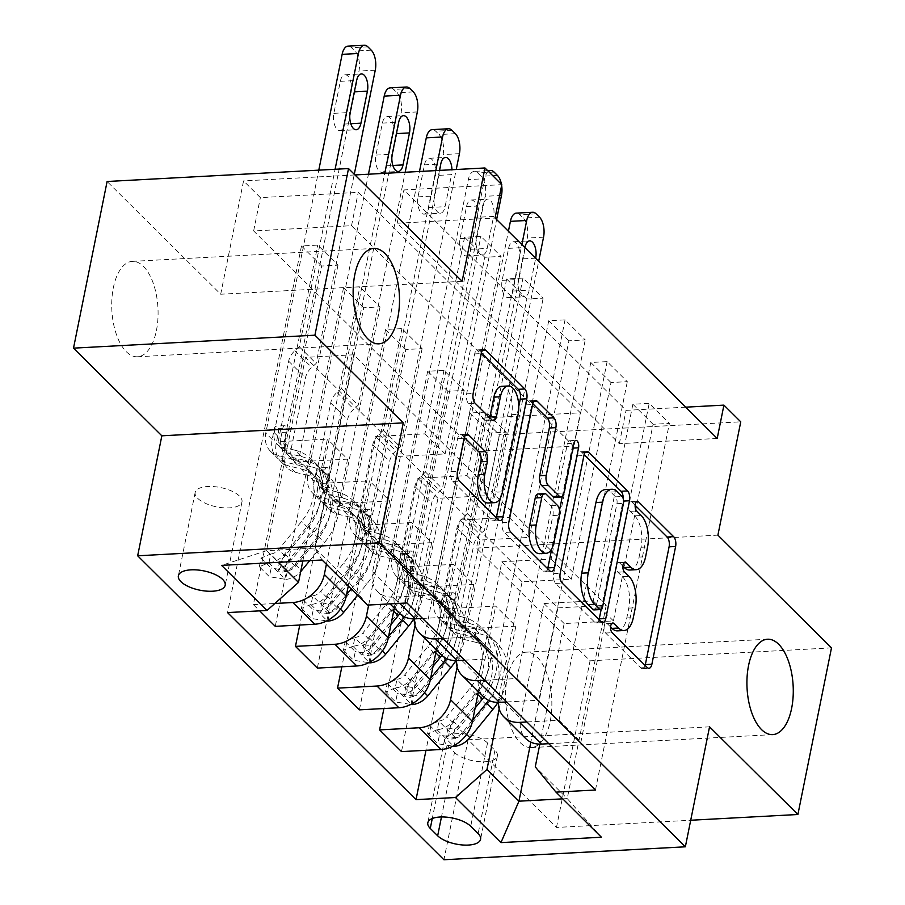 <?xml version="1.0" encoding="UTF-8"?>
<svg xmlns="http://www.w3.org/2000/svg" width="905" height="905" viewBox="0 0 905 905"><rect width="100%" height="100%" fill="white"/><g stroke="black" fill="none" stroke-linecap="round" stroke-linejoin="round"><path stroke-width="0.68" stroke-dasharray="4.53 3.39" d="M610.604 626.984L607.47 623.873A5.125 2.477 86.9 0 0 606.271 623.341A5.125 2.477 86.9 0 0 604.235 626.158A5.125 2.477 86.9 0 0 605.626 633.036L640.729 667.867A7.331 3.541 86.9 0 0 642.437 668.648A7.331 3.541 86.9 0 0 645.141 665.435M635.14 505.295L632.007 502.185A5.125 2.477 86.9 0 0 630.808 501.642A5.125 2.477 86.9 0 0 628.771 504.47A5.125 2.477 86.9 0 0 630.163 511.348L634.699 515.85L641.226 515.499M622.878 566.145L619.744 563.034A5.125 2.477 86.9 0 0 618.545 562.491A5.125 2.477 86.9 0 0 616.509 565.32A5.125 2.477 86.9 0 0 617.889 572.186L622.436 576.7L628.964 576.349M156.441 330.449A47.773 23.089 86.9 0 0 132.345 261.375A47.773 23.089 86.9 0 0 113.363 287.7A47.773 23.089 86.9 0 0 137.458 356.774A47.773 23.089 86.9 0 0 156.441 330.449M550.217 721.251A47.773 23.089 86.9 0 0 526.122 652.177A47.773 23.089 86.9 0 0 507.139 678.49A47.773 23.089 86.9 0 0 531.235 747.575A47.773 23.089 86.9 0 0 550.217 721.251M197.697 498.327A23.881 9.853 -168.6 0 0 223.162 507.784A23.881 9.853 -168.6 0 0 241.986 501.924A23.881 9.853 -168.6 0 0 239.452 496.087A23.881 9.853 -168.6 0 0 213.987 486.619A23.881 9.853 -168.6 0 0 195.163 492.49A23.881 9.853 -168.6 0 0 197.697 498.327M831.491 647.867L590.071 660.808L476.483 548.079L499.334 434.762L740.754 421.821M709.543 726.828L468.123 739.77L556.473 827.453L690.707 820.247M556.473 827.453L590.071 660.808M717.201 438.45L619.337 443.699L397.205 223.241L495.069 218.003M653.071 424.287L632.878 404.241L649.19 403.37L669.383 423.404L653.071 424.287L613.42 620.921L564.154 623.556L539.844 744.125M610.999 382.532L590.807 362.486L607.119 361.615L627.312 381.661L610.999 382.532L571.349 579.166L522.095 581.802L498.836 697.122A29.854 23.055 -45.2 0 0 498.293 702.382M568.928 340.778L548.735 320.743L565.048 319.861L585.241 339.907L568.928 340.778L529.278 537.412L480.023 540.059L456.765 655.367A29.854 23.055 -45.2 0 0 456.222 660.627M526.857 299.023L506.664 278.989L522.977 278.107L543.17 298.152L526.857 299.023L487.207 495.657L437.952 498.304L414.694 613.613A29.854 23.055 -45.2 0 0 414.151 618.873M484.786 257.28L464.593 237.234L480.906 236.363L501.099 256.398L484.786 257.28L445.147 453.914L395.881 456.55L372.622 571.87A29.854 23.055 -45.2 0 0 377.702 591.655A29.854 23.055 -45.2 0 0 393.347 597.13L432.828 595.015L501.099 256.398M475.781 451.391L253.649 230.945L351.525 225.696L573.657 446.142L475.781 451.391L482.501 418.065L499.334 434.762M489.944 433.031L469.752 412.985L486.064 412.114L506.257 432.16L489.944 433.031L425.984 750.29M447.873 391.277L427.68 371.242L443.993 370.36L464.186 390.406L447.873 391.277L383.912 708.536M405.802 349.522L385.609 329.488L401.922 328.606L422.115 348.651L405.802 349.522L341.841 666.781M363.742 307.779L343.538 287.733L359.851 286.862L380.055 306.897L363.742 307.779L299.77 625.027M321.671 266.025L301.478 245.979L317.779 245.108L337.984 265.154L321.671 266.025L253.389 604.631L259.667 610.864M462.116 281.285L220.696 294.227L107.107 181.498M220.696 294.227L243.547 180.91L260.369 197.618L358.244 192.369L580.376 412.816L482.501 418.065M253.649 230.945L260.369 197.618M468.123 739.77L443.936 859.75M354.964 174.936L243.547 180.91M685.685 407.171L626.056 410.361L403.924 189.914L501.789 184.665M557.933 607.889L606.214 605.298L353.787 354.783L305.505 357.373L557.933 607.889L530.85 742.157M562.752 798.844L567.243 798.595L535.262 766.863M606.214 605.298L567.243 798.595L601.418 837.227M499.187 708.898L515.873 626.147L495.68 606.101L446.414 608.748L486.064 412.114M305.505 357.373L266.534 550.681L278.276 562.344M302.813 561.021L327.395 439.095L278.14 441.742L317.779 245.108M326.4 564.279L347.599 459.14L327.395 439.095M348.267 585.988L369.466 480.849L320.212 483.496L359.851 286.862M368.663 605.026L389.659 500.895L369.466 480.849M394.297 608.126L411.537 522.604L362.283 525.251L401.922 328.606M415.044 625.4L431.73 542.649L411.537 522.604M436.368 649.881L453.609 564.358L404.343 566.994L443.993 370.36M457.115 667.143L473.801 584.392L453.609 564.358M478.44 691.635L495.68 606.101M353.787 354.783L314.816 548.091L266.534 550.681L221.589 565.376M564.154 623.556L543.962 603.522L520.714 718.83A29.854 23.055 -45.2 0 0 525.782 738.627M522.095 581.802L501.89 561.767L478.643 677.076A29.854 23.055 -45.2 0 0 483.711 696.873M480.023 540.059L459.831 520.013L436.572 635.333A29.854 23.055 -45.2 0 0 441.64 655.118M437.952 498.304L417.759 478.259L394.501 593.578A29.854 23.055 -45.2 0 0 399.569 613.364M395.881 456.55L375.688 436.515L346.785 579.822L314.816 548.091L322.078 559.991M619.337 443.699L626.056 410.361M397.205 223.241L403.924 189.914M573.657 446.142L580.376 412.816M351.525 225.696L358.244 192.369M515.873 626.147L466.607 628.794L506.257 432.16M469.752 412.985L401.481 751.603M466.607 628.794L446.414 608.748M427.68 371.242L359.409 709.848M385.609 329.488L317.338 668.094M343.538 287.733L275.267 626.351M301.478 245.979L227.551 612.583M595.467 790.008L669.383 423.404M548.792 743.695L580.919 741.976L649.19 403.37M632.878 404.241L593.228 600.875L543.962 603.522M613.42 620.921L593.228 600.875M406.99 602.968L480.906 236.363M432.828 595.015L454.706 616.724L522.977 278.107M442.783 638.489L474.899 636.769L543.17 298.152M474.899 636.769L496.777 658.478L565.048 319.861M484.854 680.243L516.97 678.512L585.241 339.907M516.97 678.512L538.848 700.221L607.119 361.615M526.914 721.986L559.041 720.267L627.312 381.661M559.041 720.267L580.919 741.976M473.801 584.392L424.547 587.04L464.186 390.406M424.547 587.04L404.343 566.994M506.721 701.952L538.848 700.221M590.807 362.486L551.156 559.12L501.89 561.767M571.349 579.166L551.156 559.12M464.65 660.198L496.777 658.478M548.735 320.743L509.085 517.377L459.831 520.013M529.278 537.412L509.085 517.377M431.73 542.649L382.476 545.285L422.115 348.651M382.476 545.285L362.283 525.251M422.59 618.443L454.706 616.724M506.664 278.989L467.014 475.623L417.759 478.259M487.207 495.657L467.014 475.623M389.659 500.895L340.404 503.531L380.055 306.897M340.404 503.531L320.212 483.496M367.509 605.083L346.785 579.822M464.593 237.234L424.943 433.868L375.688 436.515M445.147 453.914L424.943 433.868M347.599 459.14L298.333 461.788L337.984 265.154M253.389 604.631L274.871 603.488M298.333 461.788L278.14 441.742M454.48 752.474A23.134 9.536 -168.6 0 0 479.152 761.637A23.134 9.536 -168.6 0 0 497.388 755.958A23.134 9.536 -168.6 0 0 494.933 750.302L487.524 742.96A23.134 9.536 -168.6 0 0 462.851 733.785A23.134 9.536 -168.6 0 0 444.615 739.464A23.134 9.536 -168.6 0 0 447.07 745.12L454.48 752.474L441.47 816.955M476.483 548.079L717.903 535.138M617.493 630.864A23.439 11.335 86.9 0 0 626.803 617.945L633.33 617.595M622.436 576.7A23.439 11.335 86.9 0 1 628.783 608.126L626.803 617.945M629.756 570.014A23.439 11.335 86.9 0 0 639.077 557.095L645.604 556.745M634.699 515.85A23.439 11.335 86.9 0 1 641.057 547.276L639.077 557.095M584.144 454.683L582.039 452.591A7.331 3.541 86.9 0 0 580.331 451.821A7.331 3.541 86.9 0 0 577.413 455.86L553.668 573.623A7.331 3.541 86.9 0 0 555.659 583.454L594.642 622.131A7.331 3.541 86.9 0 0 596.35 622.912A7.331 3.541 86.9 0 0 599.065 619.699M601.18 609.37L623.013 501.099A7.331 3.541 86.9 0 0 623.262 498.734M594.053 609.913A5.125 2.477 86.9 0 0 596.09 607.085L602.617 606.735M605.275 489.605A23.439 11.335 86.9 0 1 610.751 492.082L615.547 496.834A5.125 2.477 86.9 0 1 616.927 503.712L596.09 607.085M547.695 568.713A7.331 3.541 86.9 0 1 544.98 571.926A7.331 3.541 86.9 0 1 543.272 571.157L504.289 532.468L510.816 532.117M532.774 403.698L530.669 401.616A7.331 3.541 86.9 0 0 528.961 400.836A7.331 3.541 86.9 0 0 526.043 404.874L502.298 522.649A7.331 3.541 86.9 0 0 504.289 532.468M554.471 497.331A7.331 3.541 86.9 0 0 557.378 493.293L567.412 443.574L573.928 443.224M562.31 496.359L572.028 448.156A5.125 2.477 86.9 0 0 569.449 440.746A5.125 2.477 86.9 0 0 567.412 443.574M559.505 510.284L551.733 548.826M539.595 553.656A19.593 9.469 86.9 0 0 547.389 542.853L553.917 542.502M538.136 493.96A7.331 3.541 86.9 0 1 539.844 494.73L550.907 505.714A7.331 3.541 86.9 0 1 552.898 515.533L547.389 542.853M464.322 437.443L462.217 435.362A7.331 3.541 86.9 0 0 460.509 434.592A7.331 3.541 86.9 0 0 457.591 438.62L450.928 471.663A7.331 3.541 86.9 0 0 452.919 481.483L491.901 520.171A7.331 3.541 86.9 0 0 493.61 520.941A7.331 3.541 86.9 0 0 496.313 517.739M488.168 502.999A19.593 9.469 86.9 0 0 495.951 492.196L502.479 491.845M501.698 386.333A19.593 9.469 86.9 0 1 511.585 414.671L495.951 492.196M481.403 352.724L479.299 350.631A7.331 3.541 86.9 0 0 477.591 349.862A7.331 3.541 86.9 0 0 474.673 353.9L466.629 393.811A7.331 3.541 86.9 0 0 468.609 403.63L485.295 420.18A7.331 3.541 86.9 0 0 487.003 420.961A7.331 3.541 86.9 0 0 489.718 417.748M500.295 498.169L518.78 406.503M454.118 746.376L455.86 737.711A10.079 7.783 -45.2 0 0 463.722 733.276L486.698 705.108A47.399 36.607 -45.2 0 0 490.125 650.107A47.399 36.607 -45.2 0 0 476.087 642.38L469.695 636.034L457.172 632.957A27.241 21.041 134.8 0 1 449.106 628.523A27.241 21.041 134.8 0 1 444.479 610.456L446.663 599.653A4.48 2.161 86.9 0 0 445.441 593.646A4.48 2.161 86.9 0 0 444.4 593.171A4.48 2.161 86.9 0 0 442.624 595.648L440.441 606.452A27.241 21.041 -45.2 0 0 445.068 624.507A27.241 21.041 -45.2 0 0 453.134 628.952L465.656 632.018L459.254 625.672L446.742 622.606A27.241 21.041 134.8 0 1 438.676 618.16A27.241 21.041 134.8 0 1 434.049 600.106L508.418 231.239M437.285 729.679L427.601 733.717L429.343 725.052L439.038 721.014L437.285 729.679A19.774 15.272 -45.2 0 0 453.02 720.946L476.007 692.778A57.094 44.096 -45.2 0 0 480.136 626.52A57.094 44.096 -45.2 0 0 463.213 617.21L469.616 623.556L457.093 620.479A17.534 13.541 134.8 0 1 451.9 617.617A17.534 13.541 134.8 0 1 448.925 605.999L451.097 595.185A4.48 2.161 -93.1 0 1 452.885 592.718A4.48 2.161 -93.1 0 1 453.925 593.194A4.48 2.161 -93.1 0 1 455.136 599.201L452.964 610.004A17.534 13.541 -45.2 0 0 455.939 621.633A17.534 13.541 -45.2 0 0 461.131 624.495L473.654 627.561L480.046 633.907L467.534 630.842A17.534 13.541 134.8 0 1 462.331 627.98A17.534 13.541 134.8 0 1 459.355 616.35L473.768 544.889A16.222 12.523 -45.2 0 1 479.978 534.425L484.413 530.466L538.69 261.285M476.087 642.38L463.564 639.303A27.241 21.041 134.8 0 1 455.498 634.869A27.241 21.041 134.8 0 1 450.871 616.803L527.242 238.06A14.933 7.217 -93.1 0 0 523.203 218.048L519.832 214.711A14.933 7.217 -93.1 0 0 516.348 213.128M497.942 702.382A57.094 44.096 -45.2 0 0 496.958 643.217A57.094 44.096 -45.2 0 0 480.046 633.907M439.038 721.014A10.079 7.783 -45.2 0 0 446.889 716.579L469.876 688.4A47.399 36.607 -45.2 0 0 473.292 633.398A47.399 36.607 -45.2 0 0 459.254 625.672M463.213 617.21L450.701 614.133A17.534 13.541 134.8 0 1 445.509 611.271A17.534 13.541 134.8 0 1 442.522 599.653L456.935 528.181A16.222 12.523 134.8 0 1 463.156 517.717L467.591 513.769L521.868 244.588M427.601 733.717L437.692 743.74L452.907 746.184M429.343 725.052L439.445 735.075L437.692 743.74M455.86 737.711L439.445 735.075M488.61 700.323A57.094 44.096 -45.2 0 0 490.567 636.871A57.094 44.096 -45.2 0 0 473.654 627.561M469.695 636.034A47.399 36.607 134.8 0 1 483.734 643.76A47.399 36.607 134.8 0 1 480.306 698.762L457.319 726.93A10.079 7.783 134.8 0 1 454.717 729.362L447.998 728.005L450.679 725.346A10.079 7.783 -45.2 0 0 453.281 722.925L476.268 694.746A47.399 36.607 -45.2 0 0 479.695 639.745A47.399 36.607 -45.2 0 0 465.656 632.018M519.38 259.045A11.946 5.769 86.9 0 0 513.35 241.782A11.946 5.769 86.9 0 0 508.599 248.355L502.151 280.358A11.946 5.769 86.9 0 0 508.18 297.621A11.946 5.769 86.9 0 0 512.92 291.037L519.38 259.045L535.568 258.174M469.616 623.556A57.094 44.096 134.8 0 1 486.528 632.867A57.094 44.096 134.8 0 1 483.971 697.122M475.125 708.038L459.423 727.292A19.774 15.272 134.8 0 1 448.744 734.939L446.222 736.772L446.923 738.141L449.253 739.147L452.783 738.944A19.774 15.272 -45.2 0 0 463.462 731.308L472.727 719.939M467.591 513.769L484.413 530.466M524.9 247.597L518.463 279.475A11.946 5.769 86.9 0 0 524.493 296.75A11.946 5.769 86.9 0 0 529.233 290.166L535.669 258.276M404.592 557.899A4.48 2.161 86.9 0 0 403.37 551.892A4.48 2.161 86.9 0 0 402.329 551.428A4.48 2.161 86.9 0 0 400.553 553.894L398.37 564.697A27.241 21.041 -45.2 0 0 402.997 582.763A27.241 21.041 -45.2 0 0 411.062 587.198L423.585 590.264L417.182 583.917L404.671 580.852A27.241 21.041 134.8 0 1 396.605 576.417A27.241 21.041 134.8 0 1 391.978 558.351L468.349 179.609A14.933 7.217 -93.1 0 1 474.277 171.384A14.933 7.217 -93.1 0 1 477.761 172.957L481.132 176.294A14.933 7.217 -93.1 0 1 485.171 196.306L408.8 575.048L402.408 568.702L404.592 557.899L413.065 557.446L410.893 568.25A17.534 13.541 -45.2 0 0 413.868 579.879A17.534 13.541 -45.2 0 0 419.06 582.741L431.583 585.807L437.975 592.153L425.463 589.087A17.534 13.541 134.8 0 1 420.259 586.225A17.534 13.541 134.8 0 1 417.284 574.596L431.696 503.135A16.222 12.523 -45.2 0 1 437.907 492.671L442.341 488.711L496.619 219.53M395.214 687.924L385.53 691.974L387.272 683.309L396.967 679.259L395.214 687.924A19.774 15.272 -45.2 0 0 410.949 679.202L433.936 651.023A57.094 44.096 -45.2 0 0 438.065 584.766A57.094 44.096 -45.2 0 0 421.142 575.456L427.545 581.802L415.022 578.736A17.534 13.541 134.8 0 1 409.829 575.874A17.534 13.541 134.8 0 1 406.854 564.245L409.026 553.441A4.48 2.161 -93.1 0 1 410.813 550.964A4.48 2.161 -93.1 0 1 411.854 551.439A4.48 2.161 -93.1 0 1 413.065 557.446M412.047 704.622L413.789 695.956A10.079 7.783 -45.2 0 0 421.651 691.522L444.627 663.354A47.399 36.607 -45.2 0 0 448.054 608.352A47.399 36.607 -45.2 0 0 434.015 600.626L421.504 597.56A27.241 21.041 134.8 0 1 413.427 593.114A27.241 21.041 134.8 0 1 408.8 575.048M455.871 660.627A57.094 44.096 -45.2 0 0 454.887 601.463A57.094 44.096 -45.2 0 0 437.975 592.153M396.967 679.259A10.079 7.783 -45.2 0 0 404.818 674.825L427.805 646.656A47.399 36.607 -45.2 0 0 431.221 591.655A47.399 36.607 -45.2 0 0 417.182 583.917M421.142 575.456L408.63 572.39A17.534 13.541 134.8 0 1 403.438 569.528A17.534 13.541 134.8 0 1 400.463 557.899L414.863 486.438A16.222 12.523 134.8 0 1 421.085 475.973L425.52 472.014L484.65 178.726L468.349 179.609M385.53 691.974L395.632 701.986L410.836 704.441M387.272 683.309L397.374 693.321L395.632 701.986M413.789 695.956L397.374 693.321M446.55 658.58A57.094 44.096 -45.2 0 0 448.495 595.117A57.094 44.096 -45.2 0 0 431.583 585.807M434.015 600.626L427.624 594.28A47.399 36.607 134.8 0 1 441.663 602.006A47.399 36.607 134.8 0 1 438.235 657.007L415.248 685.175A10.079 7.783 134.8 0 1 412.646 687.608L405.926 686.262L408.608 683.603A10.079 7.783 -45.2 0 0 411.209 681.171L434.196 653.003A47.399 36.607 -45.2 0 0 437.624 598.001A47.399 36.607 -45.2 0 0 423.585 590.264M477.308 217.291A11.946 5.769 86.9 0 0 471.279 200.028A11.946 5.769 86.9 0 0 466.539 206.612L460.079 238.603A11.946 5.769 86.9 0 0 466.109 255.866A11.946 5.769 86.9 0 0 470.849 249.294L477.308 217.291L493.621 216.419A11.946 5.769 86.9 0 0 487.591 199.157A11.946 5.769 86.9 0 0 482.851 205.729L476.392 237.732A11.946 5.769 86.9 0 0 482.422 254.995A11.946 5.769 86.9 0 0 487.162 248.411L493.621 216.419M427.624 594.28L415.101 591.214A27.241 21.041 134.8 0 1 407.035 586.768A27.241 21.041 134.8 0 1 402.408 568.702M427.545 581.802A57.094 44.096 134.8 0 1 444.457 591.112A57.094 44.096 134.8 0 1 441.9 655.378M433.054 666.284L417.352 685.549A19.774 15.272 134.8 0 1 406.673 693.185L404.15 695.017L404.852 696.386L407.182 697.393L410.712 697.201A19.774 15.272 -45.2 0 0 421.391 689.553L430.656 678.184M425.52 472.014L442.341 488.711M501.653 185.389A14.933 7.217 86.9 0 0 501.472 184.349M488.383 171.362A14.933 7.217 86.9 0 0 484.65 178.726M369.975 662.879L371.717 654.202A10.079 7.783 -45.2 0 0 379.58 649.779L402.555 621.599A47.399 36.607 -45.2 0 0 405.983 566.598A47.399 36.607 -45.2 0 0 391.944 558.871L385.553 552.525L373.03 549.459A27.241 21.041 134.8 0 1 364.964 545.014A27.241 21.041 134.8 0 1 360.337 526.959L362.52 516.144A4.48 2.161 86.9 0 0 361.299 510.149A4.48 2.161 86.9 0 0 360.258 509.673A4.48 2.161 86.9 0 0 358.482 512.14L356.298 522.943A27.241 21.041 -45.2 0 0 360.925 541.009A27.241 21.041 -45.2 0 0 368.991 545.444L381.514 548.521L375.111 542.174L362.6 539.097A27.241 21.041 134.8 0 1 354.534 534.663A27.241 21.041 134.8 0 1 349.907 516.597L419.49 171.475M353.142 646.17L343.459 650.22L345.212 641.555L354.896 637.505L353.142 646.17A19.774 15.272 -45.2 0 0 368.878 637.448L391.865 609.269A57.094 44.096 -45.2 0 0 395.994 543.011A57.094 44.096 -45.2 0 0 379.071 533.701L385.473 540.047L372.951 536.982A17.534 13.541 134.8 0 1 367.758 534.12A17.534 13.541 134.8 0 1 364.783 522.49L366.955 511.687A4.48 2.161 -93.1 0 1 368.742 509.221A4.48 2.161 -93.1 0 1 369.783 509.685A4.48 2.161 -93.1 0 1 370.993 515.692L368.821 526.495A17.534 13.541 -45.2 0 0 371.797 538.124A17.534 13.541 -45.2 0 0 376.989 540.986L389.512 544.052L395.904 550.398L383.392 547.333A17.534 13.541 134.8 0 1 378.188 544.471A17.534 13.541 134.8 0 1 375.213 532.841L389.625 461.38A16.222 12.523 -45.2 0 1 395.847 450.916L400.281 446.968L456.222 169.507M391.944 558.871L379.433 555.806A27.241 21.041 134.8 0 1 371.355 551.36A27.241 21.041 134.8 0 1 366.729 533.305L443.099 154.551A14.933 7.217 -93.1 0 0 439.061 134.54L435.69 131.202A14.933 7.217 -93.1 0 0 432.205 129.63M413.8 618.873A57.094 44.096 -45.2 0 0 412.816 559.709A57.094 44.096 -45.2 0 0 395.904 550.398M354.896 637.505A10.079 7.783 -45.2 0 0 362.747 633.07L385.734 604.902A47.399 36.607 -45.2 0 0 389.161 549.901A47.399 36.607 -45.2 0 0 375.111 542.174M379.071 533.701L366.559 530.635A17.534 13.541 134.8 0 1 361.367 527.773A17.534 13.541 134.8 0 1 358.391 516.144L372.792 444.683A16.222 12.523 134.8 0 1 379.014 434.219L383.449 430.26L435.803 170.604M343.459 650.22L353.561 660.243L368.765 662.686M345.212 641.555L355.303 651.577L353.561 660.243M371.717 654.202L355.303 651.577M404.478 616.825A57.094 44.096 -45.2 0 0 406.424 553.362A57.094 44.096 -45.2 0 0 389.512 544.052M385.553 552.525A47.399 36.607 134.8 0 1 399.591 560.252A47.399 36.607 134.8 0 1 396.164 615.253L373.188 643.432A10.079 7.783 134.8 0 1 370.575 645.853L363.855 644.507L366.536 641.849A10.079 7.783 -45.2 0 0 369.15 639.416L392.125 611.248A47.399 36.607 -45.2 0 0 395.553 556.247A47.399 36.607 -45.2 0 0 381.514 548.521M435.237 175.547A11.946 5.769 86.9 0 0 429.208 158.273A11.946 5.769 86.9 0 0 424.468 164.857L418.008 196.849A11.946 5.769 86.9 0 0 424.038 214.123A11.946 5.769 86.9 0 0 428.778 207.539L435.237 175.547L451.55 174.665A11.946 5.769 86.9 0 0 451.957 169.744M385.473 540.047A57.094 44.096 134.8 0 1 402.386 549.358A57.094 44.096 134.8 0 1 399.829 613.624M390.983 624.529L375.281 643.794A19.774 15.272 134.8 0 1 364.602 651.442L362.079 653.274L362.781 654.632L365.111 655.65L368.64 655.446A19.774 15.272 -45.2 0 0 379.319 647.799L388.584 636.43M383.449 430.26L400.281 446.968M439.479 170.411L434.321 195.978A11.946 5.769 86.9 0 0 440.35 213.241A11.946 5.769 86.9 0 0 445.09 206.668L451.55 174.665M327.904 621.124L329.646 612.459A10.079 7.783 -45.2 0 0 337.508 608.024L360.484 579.845A47.399 36.607 -45.2 0 0 363.912 524.843A47.399 36.607 -45.2 0 0 349.873 517.117L343.481 510.771L330.959 507.705A27.241 21.041 134.8 0 1 322.893 503.259A27.241 21.041 134.8 0 1 318.266 485.204L320.449 474.401A4.48 2.161 86.9 0 0 319.239 468.394A4.48 2.161 86.9 0 0 318.187 467.919A4.48 2.161 86.9 0 0 316.411 470.385L314.227 481.2A27.241 21.041 -45.2 0 0 318.854 499.255A27.241 21.041 -45.2 0 0 326.92 503.7L339.443 506.766L333.04 500.42L320.528 497.354A27.241 21.041 134.8 0 1 312.463 492.908A27.241 21.041 134.8 0 1 307.836 474.854L368.448 174.213M311.071 604.427L301.388 608.465L303.141 599.8L312.825 595.75L311.071 604.427A19.774 15.272 -45.2 0 0 326.818 595.694L349.794 567.526A57.094 44.096 -45.2 0 0 353.923 501.257A57.094 44.096 -45.2 0 0 337.011 491.947L343.402 498.293L330.891 495.227A17.534 13.541 134.8 0 1 325.687 492.365A17.534 13.541 134.8 0 1 322.712 480.736L324.895 469.933A4.48 2.161 -93.1 0 1 326.671 467.466A4.48 2.161 -93.1 0 1 327.712 467.942A4.48 2.161 -93.1 0 1 328.934 473.937L326.75 484.752A17.534 13.541 -45.2 0 0 329.725 496.381A17.534 13.541 -45.2 0 0 334.929 499.232L347.441 502.309L353.832 508.655L341.321 505.578A17.534 13.541 134.8 0 1 336.117 502.728A17.534 13.541 134.8 0 1 333.142 491.098L347.554 419.626A16.222 12.523 -45.2 0 1 353.776 409.162L358.21 405.214L405.18 172.244M349.873 517.117L337.361 514.051A27.241 21.041 134.8 0 1 329.284 509.606A27.241 21.041 134.8 0 1 324.657 491.551L401.028 112.808A14.933 7.217 -93.1 0 0 396.99 92.796L393.618 89.448A14.933 7.217 -93.1 0 0 390.134 87.876M357.622 595.264L366.627 584.223A57.094 44.096 -45.2 0 0 370.745 517.965A57.094 44.096 -45.2 0 0 353.832 508.655M312.825 595.75A10.079 7.783 -45.2 0 0 320.675 591.327L343.662 563.148A47.399 36.607 -45.2 0 0 347.09 508.146A47.399 36.607 -45.2 0 0 333.04 500.42M337.011 491.947L324.488 488.881A17.534 13.541 134.8 0 1 319.295 486.019A17.534 13.541 134.8 0 1 316.32 474.39L330.721 402.929A16.222 12.523 134.8 0 1 336.943 392.465L341.377 388.517L384.761 173.341M301.388 608.465L311.49 618.488L326.694 620.932M303.141 599.8L313.232 609.823L311.49 618.488M329.646 612.459L313.232 609.823M351.219 588.917L360.224 577.876A57.094 44.096 -45.2 0 0 364.353 511.619A57.094 44.096 -45.2 0 0 347.441 502.309M343.481 510.771A47.399 36.607 134.8 0 1 357.52 518.497A47.399 36.607 134.8 0 1 354.093 573.499L331.117 601.678A10.079 7.783 134.8 0 1 328.504 604.099L321.784 602.753L324.465 600.094A10.079 7.783 -45.2 0 0 327.078 597.673L350.054 569.494A47.399 36.607 -45.2 0 0 353.482 514.493A47.399 36.607 -45.2 0 0 339.443 506.766M393.166 133.793A11.946 5.769 86.9 0 0 387.136 116.519A11.946 5.769 86.9 0 0 382.396 123.103L375.937 155.094A11.946 5.769 86.9 0 0 381.967 172.369A11.946 5.769 86.9 0 0 386.707 165.785L393.166 133.793L396.413 133.623M343.402 498.293A57.094 44.096 134.8 0 1 360.314 507.603A57.094 44.096 134.8 0 1 356.185 573.872L333.21 602.04A19.774 15.272 134.8 0 1 322.531 609.687L320.008 611.52L320.709 612.877L323.04 613.895L326.569 613.692A19.774 15.272 -45.2 0 0 337.248 606.045L346.513 594.687M341.377 388.517L358.21 405.214M259.316 566.711L261.07 558.046L270.753 554.007L269 562.672L259.316 566.711L269.418 576.734L285.426 579.313L287.575 570.704A10.079 7.783 -45.2 0 0 295.437 566.27L318.424 538.102A47.399 36.607 -45.2 0 0 321.841 483.1A47.399 36.607 -45.2 0 0 307.802 475.374L301.41 469.028L288.887 465.951A27.241 21.041 134.8 0 1 280.822 461.516A27.241 21.041 134.8 0 1 276.195 443.45L278.378 432.647A4.48 2.161 86.9 0 0 277.168 426.64A4.48 2.161 86.9 0 0 276.116 426.165A4.48 2.161 86.9 0 0 274.339 428.642L272.156 439.445A27.241 21.041 -45.2 0 0 276.783 457.5A27.241 21.041 -45.2 0 0 284.849 461.946L297.372 465.012L290.98 458.665L278.457 455.6A27.241 21.041 134.8 0 1 270.391 451.154A27.241 21.041 134.8 0 1 265.765 433.099L318.786 170.151M269 562.672A19.774 15.272 -45.2 0 0 284.747 553.939L307.723 525.771A57.094 44.096 -45.2 0 0 311.852 459.514A57.094 44.096 -45.2 0 0 294.94 450.204L301.331 456.55L288.819 453.473A17.534 13.541 134.8 0 1 283.616 450.611A17.534 13.541 134.8 0 1 280.641 438.993L282.824 428.178A4.48 2.161 -93.1 0 1 284.6 425.712A4.48 2.161 -93.1 0 1 285.641 426.187A4.48 2.161 -93.1 0 1 286.862 432.194L284.679 442.998A17.534 13.541 -45.2 0 0 287.654 454.627A17.534 13.541 -45.2 0 0 292.858 457.489L305.37 460.555L311.761 466.901L299.25 463.835A17.534 13.541 134.8 0 1 294.057 460.973A17.534 13.541 134.8 0 1 291.071 449.344L305.483 377.883A16.222 12.523 -45.2 0 1 311.705 367.419L316.139 363.459L354.285 174.269M285.833 579.37A19.774 15.272 -45.2 0 0 300.664 571.7M307.802 475.374L295.29 472.297A27.241 21.041 134.8 0 1 287.213 467.862A27.241 21.041 134.8 0 1 282.586 449.796L358.957 71.054A14.933 7.217 -93.1 0 0 354.918 51.042L351.547 47.705A14.933 7.217 -93.1 0 0 348.063 46.121M309.714 560.659L324.556 542.468A57.094 44.096 -45.2 0 0 328.673 476.211A57.094 44.096 -45.2 0 0 311.761 466.901M270.753 554.007A10.079 7.783 -45.2 0 0 278.604 549.573L301.591 521.393A47.399 36.607 -45.2 0 0 305.019 466.392A47.399 36.607 -45.2 0 0 290.98 458.665M294.94 450.204L282.417 447.127A17.534 13.541 134.8 0 1 277.224 444.265A17.534 13.541 134.8 0 1 274.249 432.647L288.65 361.174A16.222 12.523 134.8 0 1 294.872 350.71L299.306 346.762L335.099 169.28M261.07 558.046L271.161 568.069L269.418 576.734M287.575 570.704L271.161 568.069M301.331 456.55A57.094 44.096 134.8 0 1 318.243 465.86A57.094 44.096 134.8 0 1 314.114 532.117L291.139 560.285A19.774 15.272 134.8 0 1 280.459 567.933L277.948 569.765L278.638 571.134L280.969 572.141L284.498 571.937A19.774 15.272 -45.2 0 0 295.177 564.301L318.164 536.122A57.094 44.096 -45.2 0 0 322.282 469.865A57.094 44.096 -45.2 0 0 305.37 460.555M301.41 469.028A47.399 36.607 134.8 0 1 315.449 476.754A47.399 36.607 134.8 0 1 312.021 531.755L289.046 559.923A10.079 7.783 134.8 0 1 286.433 562.356L279.713 560.998L282.394 558.34A10.079 7.783 -45.2 0 0 285.007 555.919L307.983 527.739A47.399 36.607 -45.2 0 0 311.411 472.738A47.399 36.607 -45.2 0 0 297.372 465.012M351.095 92.039A11.946 5.769 86.9 0 0 345.065 74.776A11.946 5.769 86.9 0 0 340.325 81.348L333.866 113.351A11.946 5.769 86.9 0 0 339.895 130.614A11.946 5.769 86.9 0 0 344.647 124.042L351.095 92.039L354.341 91.869M299.306 346.762L316.139 363.459M605.626 633.036L612.153 632.686M630.163 511.348L636.69 510.997M617.889 572.186L624.416 571.836M498.836 697.122L520.714 718.83M456.765 655.367L478.643 677.076M414.694 613.613L436.572 635.333M372.622 571.87L394.501 593.578M393.347 597.13L399.625 603.364M494.933 750.302L478.134 833.629M447.07 745.12L432.273 818.527M487.524 742.96L470.724 826.276M628.783 608.126L635.31 607.775M619.744 563.034L623.93 562.808M641.057 547.276L647.573 546.925M632.007 502.185L636.204 501.958M640.729 667.867L647.245 667.528M607.47 623.873L611.667 623.658M553.668 573.623L560.195 573.284M577.413 455.86L583.94 455.509M582.039 452.591L585.241 452.421M623.013 501.099L623.624 501.076M594.642 622.131L601.169 621.792M555.659 583.454L562.186 583.103M616.927 503.712L623.455 503.361M615.547 496.834L622.063 496.483M610.751 492.082L617.278 491.732M543.272 571.157L549.788 570.806M502.298 522.649L508.825 522.298M526.043 404.874L532.57 404.524M530.669 401.616L533.86 401.447M557.378 493.293L563.906 492.942M572.028 448.156L572.944 448.111M552.898 515.533L559.426 515.194M550.907 505.714L557.435 505.363M539.844 494.73L546.371 494.39M462.217 435.362L465.408 435.192M511.585 414.671L518.113 414.32M485.295 420.18L491.822 419.83M468.609 403.63L475.136 403.279M466.629 393.811L473.157 393.46M474.673 353.9L481.2 353.55M479.299 350.631L482.489 350.461M491.901 520.171L498.417 519.821M452.919 481.483L459.435 481.132M450.928 471.663L457.455 471.313M457.591 438.62L464.118 438.269M455.136 599.201L446.663 599.653M543.554 237.178L527.242 238.06M437.047 729.781L453.348 745.969M455.453 737.654L438.789 721.115M486.698 705.108L480.306 698.762M452.964 610.004L459.355 616.35M456.935 528.181L473.768 544.889M442.522 599.653L448.925 605.999M450.871 616.803L444.479 610.456M440.441 606.452L434.049 600.106M461.131 624.495L467.534 630.842M450.701 614.133L457.093 620.479M463.564 639.303L457.172 632.957M453.134 628.952L446.742 622.606M476.007 692.778L477.84 694.599M476.268 694.746L469.876 688.4M463.462 731.308L466.618 734.441M463.722 733.276L457.319 726.93M453.02 720.946L459.423 727.292M453.281 722.925L446.889 716.579M463.156 517.717L479.978 534.425M539.516 217.166L523.203 218.048M536.145 213.829L519.832 214.711M508.599 248.355L524.911 247.484M512.92 291.037L529.233 290.166M502.151 280.358L518.463 279.475M454.717 729.362L452.783 738.944M450.679 725.346L448.744 734.939M451.097 595.185L442.624 595.648M501.483 195.435L485.171 196.306M394.976 688.026L411.277 704.214M413.381 695.9L396.718 679.361M444.627 663.354L438.235 657.007M410.893 568.25L417.284 574.596M414.863 486.438L431.696 503.135M400.463 557.899L406.854 564.245M398.37 564.697L391.978 558.351M419.06 582.741L425.463 589.087M408.63 572.39L415.022 578.736M421.504 597.56L415.101 591.214M411.062 587.198L404.671 580.852M433.936 651.023L435.769 652.844M434.196 653.003L427.805 646.656M421.391 689.553L424.547 692.687M421.651 691.522L415.248 685.175M410.949 679.202L417.352 685.549M411.209 681.171L404.818 674.825M421.085 475.973L437.907 492.671M497.445 175.423L481.132 176.294M494.073 172.074L477.761 172.957M466.539 206.612L482.851 205.729M470.849 249.294L487.162 248.411M460.079 238.603L476.392 237.732M412.646 687.608L410.712 697.201M408.608 683.603L406.673 693.185M409.026 553.441L400.553 553.894M370.993 515.692L362.52 516.144M459.412 153.68L443.099 154.551M352.905 646.283L369.206 662.46M371.31 654.145L354.647 637.618M402.555 621.599L396.164 615.253M368.821 526.495L375.213 532.841M372.792 444.683L389.625 461.38M358.391 516.144L364.783 522.49M366.729 533.305L360.337 526.959M356.298 522.943L349.907 516.597M376.989 540.986L383.392 547.333M366.559 530.635L372.951 536.982M379.433 555.806L373.03 549.459M368.991 545.444L362.6 539.097M391.865 609.269L393.698 611.09M392.125 611.248L385.734 604.902M379.319 647.799L382.476 650.933M379.58 649.779L373.188 643.432M368.878 637.448L375.281 643.794M369.15 639.416L362.747 633.07M379.014 434.219L395.847 450.916M455.373 133.668L439.061 134.54M452.002 130.331L435.69 131.202M424.468 164.857L440.78 163.986M428.778 207.539L445.09 206.668M418.008 196.849L434.321 195.978M370.575 645.853L368.64 655.446M366.536 641.849L364.602 651.442M366.955 511.687L358.482 512.14M328.934 473.937L320.449 474.401M417.341 111.926L401.028 112.808M310.834 604.529L327.135 620.706M329.239 612.391L312.576 595.863M360.224 577.876L366.627 584.223M360.484 579.845L354.093 573.499M326.75 484.752L333.142 491.098M330.721 402.929L347.554 419.626M316.32 474.39L322.712 480.736M324.657 491.551L318.266 485.204M314.227 481.2L307.836 474.854M334.929 499.232L341.321 505.578M324.488 488.881L330.891 495.227M337.361 514.051L330.959 507.705M326.92 503.7L320.528 497.354M349.794 567.526L356.185 573.872M350.054 569.494L343.662 563.148M337.248 606.045L340.404 609.178M337.508 608.024L331.117 601.678M326.818 595.694L333.21 602.04M327.078 597.673L320.675 591.327M336.943 392.465L353.776 409.162M413.302 91.914L396.99 92.796M409.931 88.577L393.618 89.448M382.396 123.103L398.709 122.232M386.707 165.785L392.861 165.457M375.937 155.094L392.25 154.223M328.504 604.099L326.569 613.692M324.465 600.094L322.531 609.687M324.895 469.933L316.411 470.385M286.862 432.194L278.378 432.647M375.27 70.171L358.957 71.054M268.762 562.774L285.426 579.313M287.168 570.648L270.505 554.109M318.164 536.122L324.556 542.468M318.424 538.102L312.021 531.755M284.679 442.998L291.071 449.344M288.65 361.174L305.483 377.883M274.249 432.647L280.641 438.993M282.586 449.796L276.195 443.45M272.156 439.445L265.765 433.099M292.858 457.489L299.25 463.835M282.417 447.127L288.819 453.473M295.29 472.297L288.887 465.951M284.849 461.946L278.457 455.6M307.723 525.771L314.114 532.117M307.983 527.739L301.591 521.393M295.177 564.301L300.992 570.071M295.437 566.27L289.046 559.923M284.747 553.939L291.139 560.285M285.007 555.919L278.604 549.573M294.872 350.71L311.705 367.419M371.231 50.16L354.918 51.042M367.86 46.822L351.547 47.705M340.325 81.348L356.638 80.477M344.647 124.042L350.789 123.702M333.866 113.351L350.178 112.469M286.433 562.356L284.498 571.937M282.394 558.34L280.459 567.933M282.824 428.178L274.339 428.642M132.345 261.375L373.765 248.434M526.122 652.177L767.542 639.224M241.986 501.924L225.187 585.241M377.702 591.655L390.01 603.873M497.388 755.958L480.578 839.286M444.615 739.464L427.816 822.792M195.163 492.49L178.364 575.806M531.235 747.575L772.655 734.622M137.458 356.774L378.878 343.832M618.545 562.491L625.061 562.141M630.808 501.642L637.335 501.291M642.437 668.648L648.964 668.297M606.271 623.341L612.798 622.991M580.331 451.821L586.859 451.471M596.35 622.912L602.877 622.561M528.961 400.836L535.489 400.485M569.449 440.746L575.976 440.396M544.98 571.926L551.507 571.575M487.003 420.961L493.53 420.61M477.591 349.862L484.107 349.511M493.61 520.941L500.137 520.601M460.509 434.592L467.025 434.242M496.958 643.217L490.567 636.871M490.125 650.107L483.734 643.76M455.939 621.633L462.331 627.98M445.509 611.271L451.9 617.617M449.106 628.523L455.498 634.869M438.676 618.16L445.068 624.507M486.528 632.867L480.136 626.52M479.695 639.745L473.292 633.398M513.35 241.782L529.663 240.9M508.18 297.621L524.493 296.75M447.998 728.005L446.222 736.772M452.885 592.718L444.4 593.171M454.887 601.463L448.495 595.117M448.054 608.352L441.663 602.006M413.868 579.879L420.259 586.225M403.438 569.528L409.829 575.874M407.035 586.768L413.427 593.114M396.605 576.417L402.997 582.763M444.457 591.112L438.065 584.766M437.624 598.001L431.221 591.655M487.682 170.66L474.277 171.384M471.279 200.028L487.591 199.157M466.109 255.866L482.422 254.995M405.926 686.262L404.15 695.029M410.813 550.964L402.329 551.428M412.816 559.709L406.424 553.362M405.983 566.598L399.591 560.252M371.797 538.124L378.188 544.471M361.367 527.773L367.758 534.12M364.964 545.014L371.355 551.36M354.534 534.663L360.925 541.009M402.386 549.358L395.994 543.011M395.553 556.247L389.161 549.901M429.208 158.273L445.52 157.402M424.038 214.123L440.35 213.241M363.855 644.507L362.079 653.274M368.742 509.221L360.258 509.673M370.745 517.965L364.353 511.619M363.912 524.843L357.52 518.497M329.725 496.381L336.117 502.728M319.295 486.019L325.687 492.365M322.893 503.259L329.284 509.606M312.463 492.908L318.854 499.255M360.314 507.603L353.923 501.257M353.482 514.493L347.09 508.146M387.136 116.519L403.449 115.648M381.967 172.369L398.279 171.498M321.784 602.753L320.008 611.52M326.671 467.466L318.187 467.919M328.673 476.211L322.282 469.865M321.841 483.1L315.449 476.754M287.654 454.627L294.057 460.973M277.224 444.265L283.616 450.611M280.822 461.516L287.213 467.862M270.391 451.154L276.783 457.5M318.243 465.86L311.852 459.514M311.411 472.738L305.019 466.392M345.065 74.776L361.378 73.893M339.895 130.614L356.208 129.743M279.713 560.998L277.948 569.765M284.6 425.712L276.116 426.165"/><path stroke-width="1.36" d="M610.762 625.808A5.125 2.477 86.9 0 0 612.153 632.686L647.245 667.528A7.331 3.541 86.9 0 0 648.964 668.297A7.331 3.541 86.9 0 0 651.872 664.259L675.616 546.484A7.331 3.541 86.9 0 0 673.637 536.665L638.534 501.834A5.125 2.477 86.9 0 0 637.335 501.291A5.125 2.477 86.9 0 0 635.299 504.119A5.125 2.477 86.9 0 0 636.69 510.997L641.226 515.499A23.439 11.335 86.9 0 1 647.573 546.925L645.604 556.745A23.439 11.335 86.9 0 1 636.283 569.664A23.439 11.335 86.9 0 1 630.808 567.186L626.26 562.684A5.125 2.477 86.9 0 0 625.061 562.141A5.125 2.477 86.9 0 0 623.025 564.969A5.125 2.477 86.9 0 0 624.416 571.836L628.964 576.349A23.439 11.335 86.9 0 1 635.31 607.775L633.33 617.595A23.439 11.335 86.9 0 1 624.009 630.514A23.439 11.335 86.9 0 1 618.534 628.036L613.997 623.522A5.125 2.477 86.9 0 0 612.798 622.991A5.125 2.477 86.9 0 0 610.762 625.808M397.861 317.508A47.773 23.089 86.9 0 0 373.765 248.434A47.773 23.089 86.9 0 0 354.783 274.758A47.773 23.089 86.9 0 0 378.878 343.832A47.773 23.089 86.9 0 0 397.861 317.508M791.637 708.298A47.773 23.089 86.9 0 0 767.542 639.224A47.773 23.089 86.9 0 0 748.559 665.548A47.773 23.089 86.9 0 0 772.655 734.622A47.773 23.089 86.9 0 0 791.637 708.298M180.898 581.644A23.881 9.853 -168.6 0 0 206.363 591.112A23.881 9.853 -168.6 0 0 225.187 585.241A23.881 9.853 -168.6 0 0 222.653 579.404A23.881 9.853 -168.6 0 0 197.188 569.946A23.881 9.853 -168.6 0 0 178.364 575.806A23.881 9.853 -168.6 0 0 180.898 581.644M468.745 435.011A7.331 3.541 86.9 0 0 467.025 434.242A7.331 3.541 86.9 0 0 464.118 438.269L457.455 471.313A7.331 3.541 86.9 0 0 459.435 481.132L498.417 519.821A7.331 3.541 86.9 0 0 500.137 520.601A7.331 3.541 86.9 0 0 503.044 516.563L526.789 398.788A7.331 3.541 86.9 0 0 524.81 388.969L485.827 350.28A7.331 3.541 86.9 0 0 484.107 349.511A7.331 3.541 86.9 0 0 481.2 353.55L473.157 393.46A7.331 3.541 86.9 0 0 475.136 403.279L491.822 419.83A7.331 3.541 86.9 0 0 493.53 420.61A7.331 3.541 86.9 0 0 496.449 416.572L500.431 396.775A19.593 9.469 86.9 0 1 508.225 385.983A19.593 9.469 86.9 0 1 518.113 414.32L502.479 491.845A19.593 9.469 86.9 0 1 494.684 502.648A19.593 9.469 86.9 0 1 484.797 474.31L487.41 461.392A7.331 3.541 86.9 0 0 485.419 451.572L468.745 435.011L465.408 435.192M690.707 820.247L797.893 814.5L831.491 647.867L717.903 535.138L740.754 421.821L723.921 405.123L717.201 438.45L495.069 218.003L501.789 184.665L484.967 167.968L354.964 174.936M314.929 335.189L73.509 348.142L161.848 435.814L403.279 422.873L314.929 335.189L348.527 168.556L462.116 281.285L484.967 167.968M403.279 422.873L379.082 542.853L685.357 846.808L443.936 859.75L137.662 555.794L379.082 542.853M797.893 814.5L709.543 726.828L685.357 846.808M560.195 573.284A7.331 3.541 86.9 0 0 562.186 583.103L601.169 621.792A7.331 3.541 86.9 0 0 602.877 622.561A7.331 3.541 86.9 0 0 605.784 618.522L629.529 500.759A7.331 3.541 86.9 0 0 627.55 490.929L588.567 452.24A7.331 3.541 86.9 0 0 586.859 451.471A7.331 3.541 86.9 0 0 583.94 455.509L560.195 573.284M549.788 570.806L510.816 532.117A7.331 3.541 86.9 0 1 508.825 522.298L532.57 404.524A7.331 3.541 86.9 0 1 535.489 400.485A7.331 3.541 86.9 0 1 537.197 401.266L553.883 417.816A7.331 3.541 86.9 0 1 555.862 427.646L546.235 475.408A7.331 3.541 86.9 0 0 548.215 485.227L559.279 496.212A7.331 3.541 86.9 0 0 560.998 496.981A7.331 3.541 86.9 0 0 563.906 492.942L573.928 443.224A5.125 2.477 86.9 0 1 575.976 440.396A5.125 2.477 86.9 0 1 578.555 447.805L554.414 567.537A7.331 3.541 86.9 0 1 551.507 571.575A7.331 3.541 86.9 0 1 549.788 570.806M73.509 348.142L107.107 181.498L348.527 168.556M478.134 833.629L470.724 826.276A23.134 9.536 -168.6 0 0 446.052 817.113A23.134 9.536 -168.6 0 0 427.816 822.792A23.134 9.536 -168.6 0 0 430.271 828.448L437.669 835.79A23.134 9.536 -168.6 0 0 462.353 844.965A23.134 9.536 -168.6 0 0 480.578 839.286A23.134 9.536 -168.6 0 0 478.134 833.629M539.844 744.125L535.262 766.863L555.987 792.135L595.467 790.008L406.99 602.968L367.509 605.083L322.078 559.991L221.589 565.376L267.032 610.468L227.551 612.583L416.029 799.635L455.498 797.52L486.981 769.454L499.187 708.898M555.987 792.135L601.418 837.227L500.94 842.612L455.498 797.52M161.848 435.814L137.662 555.794M723.921 405.123L685.685 407.171M530.85 742.157L518.95 801.185L562.752 798.844M486.981 769.454L518.95 801.185L500.94 842.612M278.276 562.344L298.503 582.413L302.813 561.021M274.871 603.488L292.869 602.515A29.854 23.055 -45.2 0 0 324.341 574.46L326.4 564.279M259.667 610.864L275.267 626.351L314.748 624.224A29.854 23.055 -45.2 0 0 346.219 596.169L348.267 585.988M299.77 625.027L295.46 646.385L334.94 644.269A29.854 23.055 -45.2 0 0 366.412 616.203L368.663 605.026M295.46 646.385L317.338 668.094L356.819 665.978A29.854 23.055 -45.2 0 0 388.29 637.923L394.297 608.126M341.841 666.781L337.531 688.139L377.012 686.024A29.854 23.055 -45.2 0 0 408.483 657.958L415.044 625.4M337.531 688.139L359.409 709.848L398.879 707.733A29.854 23.055 -45.2 0 0 430.361 679.666L436.368 649.881M383.912 708.536L379.602 729.894L419.083 727.767A29.854 23.055 -45.2 0 0 450.554 699.712L457.115 667.143M379.602 729.894L401.481 751.603L440.95 749.487A29.854 23.055 -45.2 0 0 472.433 721.421L478.44 691.635M425.984 750.29L416.029 799.635M498.293 702.382A29.854 23.055 -45.2 0 0 503.904 716.907L525.782 738.627A29.854 23.055 -45.2 0 0 541.439 744.091L548.792 743.695M503.904 716.907A29.854 23.055 -45.2 0 0 519.561 722.382L526.914 721.986M456.222 660.627A29.854 23.055 -45.2 0 0 461.833 675.164L483.711 696.873A29.854 23.055 -45.2 0 0 499.368 702.348L506.721 701.952M461.833 675.164A29.854 23.055 -45.2 0 0 477.489 680.628L484.854 680.243M414.151 618.873A29.854 23.055 -45.2 0 0 419.762 633.409L441.64 655.118A29.854 23.055 -45.2 0 0 457.297 660.593L464.65 660.198M419.762 633.409A29.854 23.055 -45.2 0 0 435.418 638.885L442.783 638.489M390.01 603.873L399.569 613.364A29.854 23.055 -45.2 0 0 415.225 618.839L422.59 618.443M298.503 582.413L267.032 610.468M610.604 626.984L612.018 628.387A23.439 11.335 86.9 0 0 617.493 630.864L624.009 630.514M636.283 569.664L629.756 570.014A23.439 11.335 86.9 0 1 624.28 567.537L622.878 566.145M645.141 665.435A7.331 3.541 86.9 0 0 645.344 664.609L669.089 546.835A7.331 3.541 86.9 0 0 667.109 537.016L635.14 505.295M623.262 498.734A7.331 3.541 86.9 0 0 621.022 491.279L584.144 454.683M599.065 619.699A7.331 3.541 86.9 0 0 599.257 618.873L601.18 609.37M599.382 609.02A5.125 2.477 86.9 0 0 600.569 609.563A5.125 2.477 86.9 0 0 602.617 606.735L623.455 503.361A5.125 2.477 86.9 0 0 622.063 496.483L617.278 491.732A23.439 11.335 86.9 0 0 611.803 489.254A23.439 11.335 86.9 0 0 602.481 502.173L588.239 572.842A23.439 11.335 86.9 0 0 594.585 604.269L599.382 609.02L592.854 609.37A5.125 2.477 86.9 0 0 594.053 609.913L600.569 609.563M611.803 489.254L605.275 489.605A23.439 11.335 86.9 0 0 595.954 502.524L602.481 502.173M592.854 609.37L588.058 604.619A23.439 11.335 86.9 0 1 581.711 573.193L595.954 502.524M532.774 403.698L547.355 418.167L553.883 417.816M560.998 496.981L554.471 497.331A7.331 3.541 86.9 0 1 552.763 496.562L541.688 485.578A7.331 3.541 86.9 0 1 539.708 475.759L549.335 427.997A7.331 3.541 86.9 0 0 547.355 418.167M562.31 496.359L559.505 510.284M551.733 548.826L547.887 567.888L554.414 567.537M536.235 524.968A19.593 9.469 86.9 0 0 546.122 553.306A19.593 9.469 86.9 0 0 553.917 542.502L559.426 515.194A7.331 3.541 86.9 0 0 557.435 505.363L546.371 494.39A7.331 3.541 86.9 0 0 544.663 493.61A7.331 3.541 86.9 0 0 541.744 497.648L536.235 524.968L529.719 525.319A19.593 9.469 86.9 0 0 539.595 553.656L546.122 553.306M544.663 493.61L538.136 493.96A7.331 3.541 86.9 0 0 535.217 497.999L541.744 497.648M529.719 525.319L535.217 497.999M547.695 568.713A7.331 3.541 86.9 0 0 547.887 567.888M494.684 502.648L488.168 502.999A19.593 9.469 86.9 0 1 478.281 474.661L480.883 461.742A7.331 3.541 86.9 0 0 478.903 451.912L464.322 437.443M508.225 385.983L501.698 386.333A19.593 9.469 86.9 0 0 493.915 397.125L500.431 396.775M489.718 417.748A7.331 3.541 86.9 0 0 489.922 416.922L493.915 397.125M518.78 406.503L520.262 399.139A7.331 3.541 86.9 0 0 518.282 389.32L481.403 352.724M496.313 517.739A7.331 3.541 86.9 0 0 496.517 516.913L500.295 498.169M452.907 746.184L454.118 746.376A19.774 15.272 -45.2 0 0 469.853 737.654L492.829 709.475A57.094 44.096 -45.2 0 0 497.942 702.382M521.868 244.588L526.721 220.481A14.933 7.217 86.9 0 1 532.66 212.256A14.933 7.217 86.9 0 1 536.145 213.829L539.516 217.166A14.933 7.217 86.9 0 1 543.554 237.178L538.69 261.285M508.418 231.239L510.409 221.352A14.933 7.217 -93.1 0 1 516.348 213.128L532.66 212.256M472.727 719.939L486.438 703.128A57.094 44.096 -45.2 0 0 488.61 700.323M483.971 697.122A57.094 44.096 134.8 0 1 482.399 699.124L475.125 708.038M535.669 258.276L535.692 258.174A11.946 5.769 86.9 0 0 529.663 240.9A11.946 5.769 86.9 0 0 524.911 247.484L524.9 247.597M410.836 704.441L412.047 704.622A19.774 15.272 -45.2 0 0 427.782 695.9L450.769 667.72A57.094 44.096 -45.2 0 0 455.871 660.627M501.653 185.389A14.933 7.217 86.9 0 1 501.483 195.435L496.619 219.53M430.656 678.184L444.366 661.374A57.094 44.096 -45.2 0 0 446.55 658.58M441.9 655.378A57.094 44.096 134.8 0 1 440.328 657.369L433.054 666.284M501.472 184.349A14.933 7.217 86.9 0 0 497.445 175.423L494.073 172.074A14.933 7.217 86.9 0 0 490.589 170.502A14.933 7.217 86.9 0 0 488.383 171.362M368.765 662.686L369.975 662.879A19.774 15.272 -45.2 0 0 385.711 654.145L408.698 625.977A57.094 44.096 -45.2 0 0 413.8 618.873M435.803 170.604L442.59 136.983A14.933 7.217 86.9 0 1 448.518 128.748A14.933 7.217 86.9 0 1 452.002 130.331L455.373 133.668A14.933 7.217 86.9 0 1 459.412 153.68L456.222 169.507M419.49 171.475L426.278 137.854A14.933 7.217 -93.1 0 1 432.205 129.63L448.518 128.748M388.584 636.43L402.295 619.631A57.094 44.096 -45.2 0 0 404.478 616.825M399.829 613.624A57.094 44.096 134.8 0 1 398.257 615.615L390.983 624.529M451.957 169.744A11.946 5.769 86.9 0 0 445.52 157.402A11.946 5.769 86.9 0 0 440.78 163.986L439.479 170.411M326.694 620.932L327.904 621.124A19.774 15.272 -45.2 0 0 343.64 612.391L357.622 595.264M384.761 173.341L400.519 95.229A14.933 7.217 86.9 0 1 406.447 87.004A14.933 7.217 86.9 0 1 409.931 88.577L413.302 91.914A14.933 7.217 86.9 0 1 417.341 111.926L405.18 172.244M368.448 174.213L384.206 96.1A14.933 7.217 -93.1 0 1 390.134 87.876L406.447 87.004M346.513 594.687L351.219 588.917M398.709 122.232L392.25 154.223A11.946 5.769 86.9 0 0 398.279 171.498A11.946 5.769 86.9 0 0 403.019 164.914L409.479 132.922A11.946 5.769 86.9 0 0 403.449 115.648A11.946 5.769 86.9 0 0 398.709 122.232M300.664 571.7A19.774 15.272 -45.2 0 0 301.569 570.648L309.714 560.659M335.099 169.28L358.448 53.474A14.933 7.217 86.9 0 1 364.376 45.25A14.933 7.217 86.9 0 1 367.86 46.822L371.231 50.16A14.933 7.217 86.9 0 1 375.27 70.171L354.285 174.269M318.786 170.151L342.135 54.345A14.933 7.217 -93.1 0 1 348.063 46.121L364.376 45.25M356.638 80.477L350.178 112.469A11.946 5.769 86.9 0 0 356.208 129.743A11.946 5.769 86.9 0 0 360.959 123.159L367.407 91.167A11.946 5.769 86.9 0 0 361.378 73.893A11.946 5.769 86.9 0 0 356.638 80.477M324.341 574.46L346.219 596.169M366.412 616.203L388.29 637.923M408.483 657.958L430.361 679.666M450.554 699.712L472.433 721.421M519.561 722.382L541.439 744.091M419.083 727.767L440.95 749.487M377.012 686.024L398.879 707.733M477.489 680.628L499.368 702.348M334.94 644.269L356.819 665.978M435.418 638.885L457.297 660.593M292.869 602.515L314.748 624.224M399.625 603.364L415.225 618.839M441.47 816.955L437.669 835.79M432.273 818.527L430.271 828.448M612.018 628.387L618.534 628.036M623.93 562.808L626.26 562.684M624.28 567.537L630.808 567.186M636.204 501.958L638.534 501.834M667.109 537.016L673.637 536.665M669.089 546.835L675.616 546.484M645.344 664.609L651.872 664.259M611.667 623.658L613.997 623.522M585.241 452.421L588.567 452.24M621.022 491.279L627.55 490.929M623.624 501.076L629.529 500.759M599.257 618.873L605.784 618.522M581.711 573.193L588.239 572.842M588.058 604.619L594.585 604.269M533.86 401.447L537.197 401.266M549.335 427.997L555.862 427.646M539.708 475.759L546.235 475.408M541.688 485.578L548.215 485.227M552.763 496.562L559.279 496.212M572.944 448.111L578.555 447.805M478.903 451.912L485.419 451.572M480.883 461.742L487.41 461.392M478.281 474.661L484.797 474.31M489.922 416.922L496.449 416.572M482.489 350.461L485.827 350.28M518.282 389.32L524.81 388.969M520.262 399.139L526.789 398.788M496.517 516.913L503.044 516.563M526.721 220.481L510.409 221.352M486.438 703.128L492.829 709.475M477.84 694.599L482.399 699.124M466.618 734.441L469.853 737.654M444.366 661.374L450.769 667.72M435.769 652.844L440.328 657.369M424.547 692.687L427.782 695.9M442.59 136.983L426.278 137.854M402.295 619.631L408.698 625.977M393.698 611.09L398.257 615.615M382.476 650.933L385.711 654.145M400.519 95.229L384.206 96.1M340.404 609.178L343.64 612.391M396.413 133.623L409.479 132.922M392.861 165.457L403.019 164.914M358.448 53.474L342.135 54.345M300.992 570.071L301.569 570.648M354.341 91.869L367.407 91.167M350.789 123.702L360.959 123.159M490.589 170.502L487.682 170.66"/></g></svg>
